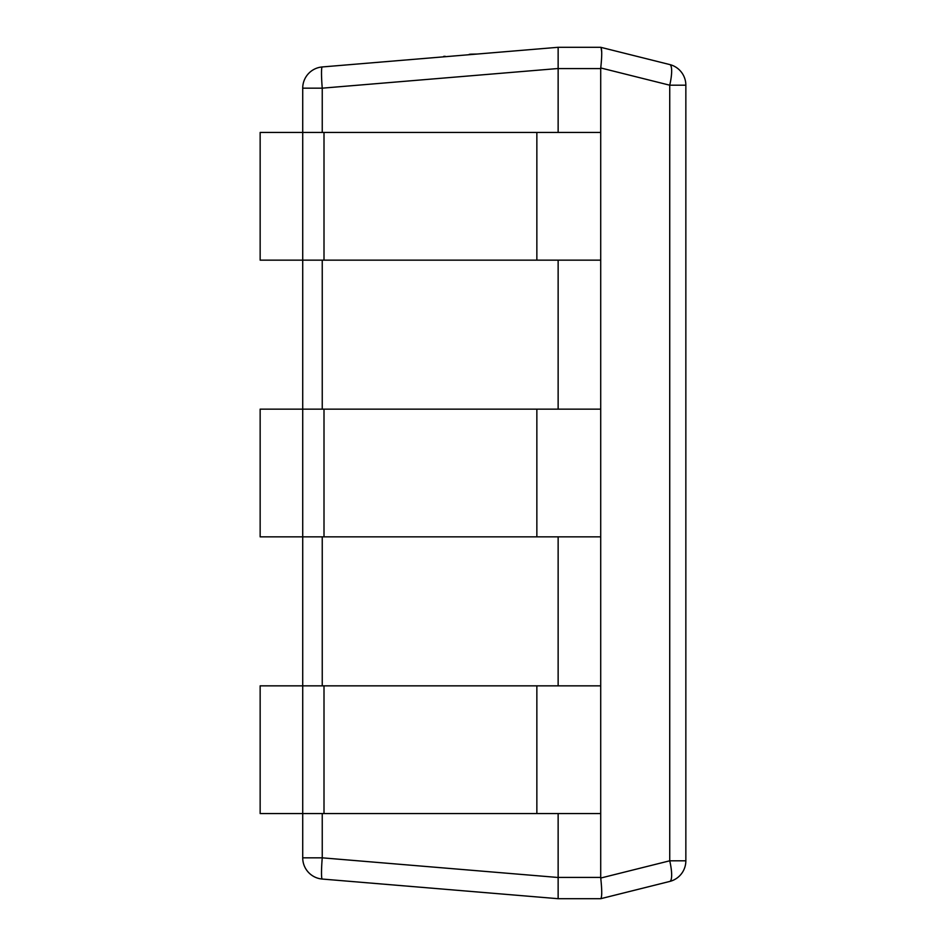 <?xml version="1.0" encoding="UTF-8"?>
<svg xmlns="http://www.w3.org/2000/svg" width="946" height="946" viewBox="0 0 946 946"><rect width="100%" height="100%" fill="white"/><g stroke="black" fill="none" stroke-linecap="round" stroke-linejoin="round"><path stroke-width="1.42" d="M558.14 813.56L558.14 877.415L600.71 877.415L600.745 878.042L669.733 860.801A21.285 5.014 -104 0 1 669.733 881.447L600.71 898.7L558.14 898.7L322.243 879.047A21.285 21.285 0 0 1 302.72 857.833L302.72 813.56L260.15 813.56L260.15 685.85L302.72 685.85L302.72 813.56L600.71 813.56L600.71 685.85L302.72 685.85L302.72 536.855L260.15 536.855L260.15 409.145L302.72 409.145L302.72 536.855L600.71 536.855L600.71 409.145L302.72 409.145L302.72 260.15L260.15 260.15L260.15 132.44L302.72 132.44L302.72 260.15L600.71 260.15L600.71 132.44L302.72 132.44L302.72 88.167A21.285 21.285 0 0 1 322.243 66.953L558.14 47.3L600.71 47.3M600.745 67.958L669.733 85.199L685.85 85.199L685.85 860.801A21.285 21.285 0 0 1 669.733 881.447A21.285 21.285 0 0 0 685.85 860.801L669.733 860.801L669.733 85.199A21.285 5.014 -76 0 0 669.733 64.553L600.745 47.312C602.046 48.837 602.046 55.731 600.745 67.958L600.71 68.585L558.14 68.585L558.14 132.44M558.14 260.15L558.14 409.145M558.14 536.855L558.14 685.85M600.71 877.415L600.71 68.585M600.71 898.7L600.745 898.688C602.046 897.163 602.046 890.269 600.745 878.042M302.72 88.167L322.243 88.167L558.14 68.514L558.14 47.3L558.14 68.585M558.14 877.415L558.14 898.7L558.14 877.486L322.243 857.833A21.285 1.762 -85.2 0 0 322.243 879.047A21.285 21.285 0 0 1 302.72 857.833L322.243 857.833L322.243 813.56M601.739 893.32L601.715 894.301M685.85 85.199A21.285 21.285 0 0 0 669.733 64.553A21.285 21.285 0 0 1 685.85 85.199M601.077 47.607L601.727 52.184M322.243 132.44L322.243 88.167A21.285 1.762 -94.8 0 1 322.243 66.953M390.793 61.242L443.65 56.843M443.615 56.417L445.128 56.287M469.322 54.277L470.41 54.608M444.088 56.807L469.973 54.643M470.375 54.182L476.914 54.064M324.005 685.85L324.005 813.56M536.855 685.85L536.855 813.56M324.005 409.145L324.005 536.855M536.855 409.145L536.855 536.855M324.005 132.44L324.005 260.15M536.855 132.44L536.855 260.15M322.243 260.15L322.243 409.145M322.243 536.855L322.243 685.85"/></g></svg>
